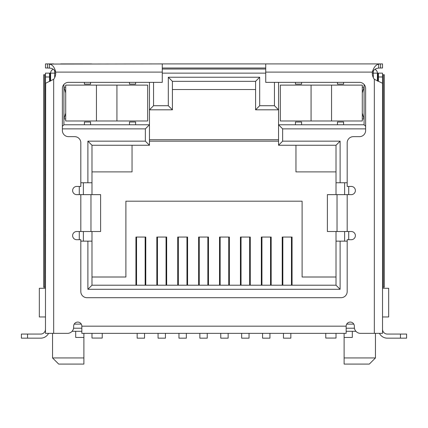<?xml version="1.0" encoding="UTF-8"?>
<svg xmlns="http://www.w3.org/2000/svg" width="428" height="428" viewBox="0 0 428 428"><rect width="100%" height="100%" fill="white"/><g stroke="black" fill="none" stroke-linecap="round" stroke-linejoin="round"><path stroke-width="0.64" d="M145.771 285.203L145.771 237.053L135.938 237.053L135.938 285.203M166.669 285.203L166.669 237.053L156.835 237.053L156.835 285.203M187.571 285.203L187.571 237.053L177.732 237.053L177.732 285.203M208.468 285.203L208.468 237.053L198.635 237.053L198.635 285.203M229.365 285.203L229.365 237.053L219.532 237.053L219.532 285.203M250.268 285.203L250.268 237.053L240.429 237.053L240.429 285.203M271.165 285.203L271.165 237.053L261.331 237.053L261.331 285.203M292.062 285.203L292.062 237.053L282.229 237.053L282.229 285.203M91.988 277.007L125.896 277.007L125.896 201.192L302.104 201.192L302.104 277.007L336.012 277.007M336.012 285.203L91.988 285.203L87.89 289.296L340.11 289.296L340.11 241.146L336.012 241.146L336.012 285.203L340.11 289.296M377.405 80.988L377.405 73.135L378.427 73.135L378.427 76.976L382.525 76.976L382.525 333.353L360.499 333.353A6.147 6.147 0 0 1 354.352 327.206L354.352 326.179A4.098 4.098 0 0 0 350.254 322.081A4.098 4.098 0 0 0 346.156 326.179L346.156 333.353L81.844 333.353L81.844 326.179L346.156 326.179M81.844 326.179A4.098 4.098 0 0 0 77.746 322.081A4.098 4.098 0 0 0 73.648 326.179L73.648 327.206A6.147 6.147 0 0 1 67.501 333.353L45.475 333.353L45.475 76.976L49.573 76.976L49.573 73.135L50.595 73.135A4.098 4.098 0 0 1 53.275 69.293A4.098 4.098 0 0 0 50.595 73.135L50.595 80.951M265.735 69.036L162.266 69.036L265.735 69.036M278.542 82.358L278.542 145.258L336.012 145.258L336.012 182.756L340.11 182.756L340.11 141.16L282.64 141.16L282.64 128.865L365.619 128.865M340.11 182.756L347.183 182.756M348.718 239.712L348.718 231.516M348.718 194.638L348.718 186.442M347.183 241.146L340.11 241.146M91.988 285.203L91.988 241.146L87.89 241.146L87.89 289.296M87.89 241.146L80.817 241.146M79.282 186.442L79.282 194.638M79.282 231.516L79.282 239.712M80.817 182.756L91.988 182.756L91.988 145.258L87.89 141.16L87.89 182.756M62.381 128.865L145.359 128.865L145.359 141.16L87.89 141.16M274.444 82.358L274.444 105.716L259.689 105.716L259.689 77.233L168.311 77.233L168.311 105.716L153.556 105.716L153.556 82.358M374.928 69.373A4.098 4.098 0 0 1 377.405 73.135A4.098 4.098 0 0 0 374.928 69.373M135.628 124.767L129.481 124.767L129.481 122.001L135.628 122.001L135.628 124.767L149.458 124.767L149.458 82.358M145.359 128.865L149.458 124.767L149.458 145.258L145.359 141.16M172.409 89.527L255.591 89.527M65.709 92.908L63.916 87.173L65.709 87.173M45.475 288.274L39.328 288.274L39.328 316.961L45.475 316.961L45.475 307.668M365.619 126.308L364.084 124.767L364.084 84.439M364.084 124.767L337.446 124.767L337.446 122.001L343.593 122.001L343.593 124.767M301.59 124.767L295.443 124.767L295.443 122.001L301.59 122.001L301.59 124.767L337.446 124.767M282.64 128.865L278.542 124.767L295.443 124.767M282.64 141.16L278.542 145.258M336.012 145.258L340.11 141.16M344.62 241.146L344.62 231.516M344.62 194.638L344.62 182.756M83.38 241.146L83.38 231.516M83.38 194.638L83.38 182.756M91.988 145.258L149.458 145.258M90.554 124.767L84.407 124.767L84.407 122.001L90.554 122.001L90.554 124.767L129.481 124.767M84.407 124.767L63.916 124.767L62.381 126.308M63.916 84.439L63.916 124.767M153.556 105.716L149.458 109.814L172.409 109.814L168.311 105.716M172.409 109.814L172.409 81.331L255.591 81.331L259.689 77.233M168.311 77.233L172.409 81.331M255.591 81.331L255.591 109.814L259.689 105.716M274.444 105.716L278.542 109.814L255.591 109.814M73.562 328.228L81.844 328.228M346.156 328.228L354.438 328.228M382.525 307.668L382.525 316.961L388.672 316.961L388.672 288.274L382.525 288.274M65.709 118.931L63.916 118.931L65.709 113.19M81.844 331.304L72.081 331.304M336.012 241.146L336.012 231.516M336.012 194.638L336.012 182.756M91.988 182.756L91.988 194.638M91.988 231.516L91.988 241.146M344.107 333.353L344.107 337.446L352.303 337.446L352.303 331.304L355.919 331.304M362.291 118.931L364.084 118.931L362.291 113.19M362.291 92.908L364.084 87.173L362.291 87.173M336.012 171.896L295.957 171.896L295.957 145.258M278.542 141.16L149.458 141.16M91.988 171.896L132.043 171.896L132.043 145.258M75.697 331.304L75.697 337.446L83.893 337.446L83.893 333.353M344.107 357.936L344.107 364.084L369.31 364.084L375.458 357.936L344.107 357.936L344.107 337.446M83.893 357.936L52.542 357.936L58.69 364.084L83.893 364.084L83.893 337.446M301.59 82.358L301.59 84.097L295.443 84.097L295.443 82.358M343.593 82.358L343.593 84.097L337.446 84.097L337.446 82.358M90.554 82.358L90.554 84.097L84.407 84.097L84.407 82.358M135.628 82.358L135.628 84.097L129.481 84.097L129.481 82.358M282.844 237.053L282.844 285.203M291.452 285.203L291.452 237.053M283.459 333.353L283.459 338.168L290.837 338.168L290.837 333.353M261.947 237.053L261.947 285.203M270.55 285.203L270.55 237.053M262.562 333.353L262.562 338.168L269.934 338.168L269.934 333.353M241.044 237.053L241.044 285.203M249.652 285.203L249.652 237.053M241.66 333.353L241.66 338.168L249.037 338.168L249.037 333.353M220.147 237.053L220.147 285.203M228.75 285.203L228.75 237.053M220.762 333.353L220.762 338.168L228.14 338.168L228.14 333.353M199.25 237.053L199.25 285.203M207.853 285.203L207.853 237.053M199.86 333.353L199.86 338.168L207.238 338.168L207.238 333.353M136.548 237.053L136.548 285.203M145.156 285.203L145.156 237.053M137.163 333.353L137.163 338.168L144.541 338.168L144.541 333.353M157.451 237.053L157.451 285.203M166.053 285.203L166.053 237.053M158.066 333.353L158.066 338.168L165.438 338.168L165.438 333.353M178.348 237.053L178.348 285.203M186.956 285.203L186.956 237.053M178.963 333.353L178.963 338.168L186.341 338.168L186.341 333.353M91.988 333.353L91.988 338.061L102.233 338.061L102.233 333.353M116.93 120.98L147.665 120.98L147.665 85.124L65.709 85.124L65.709 120.98L116.93 120.98L116.93 85.124M336.012 333.353L336.012 338.061L325.767 338.061L325.767 333.353M331.556 120.98L362.291 120.98L362.291 85.124L280.335 85.124L280.335 120.98L331.556 120.98L331.556 85.124M45.475 308.765L45.475 304.666M45.475 329.255L45.475 327.206L45.475 329.255A4.815 4.815 0 0 1 40.66 334.07L21.4 334.07L21.4 338.168L40.66 338.168A8.913 8.913 0 0 0 48.573 333.353M45.475 325.157L45.475 327.206M45.475 76.976L45.475 73.135L49.573 73.135M45.673 83.278L45.475 287.247L43.688 287.247L43.688 74.75L44.678 74.75L44.678 287.247M382.525 304.666L382.525 308.765M381.428 73.135L382.525 73.135L382.525 76.976M49.573 76.976L49.573 81.47M382.525 83.278L374.329 79.282A10.245 10.245 0 0 1 372.333 72.113L265.735 72.113L265.735 82.358L359.472 82.358A6.147 6.147 0 0 1 365.619 88.505L365.619 130.508A6.147 6.147 0 0 1 359.472 136.655L353.33 136.655A6.147 6.147 0 0 0 347.183 142.797L347.183 186.442L351.281 186.442A4.098 4.098 0 0 1 355.379 190.54A4.098 4.098 0 0 1 351.281 194.638L337.034 194.638L337.034 231.516L351.281 231.516A4.098 4.098 0 0 1 355.379 235.614A4.098 4.098 0 0 1 351.281 239.712L347.183 239.712L347.183 291.554A6.147 6.147 0 0 1 341.036 297.701L86.964 297.701A6.147 6.147 0 0 1 80.817 291.554L80.817 239.712L76.719 239.712A4.098 4.098 0 0 1 72.621 235.614A4.098 4.098 0 0 1 76.719 231.516L90.966 231.516L90.966 194.638L76.719 194.638A4.098 4.098 0 0 1 72.621 190.54A4.098 4.098 0 0 1 76.719 186.442L80.817 186.442L80.817 142.797A6.147 6.147 0 0 0 74.67 136.655L68.528 136.655A6.147 6.147 0 0 1 62.381 130.508L62.381 88.505A6.147 6.147 0 0 1 68.528 82.358L162.266 82.358L162.266 63.916L49.316 64.066C52.574 64.719 54.688 67.399 55.667 72.113A10.245 10.245 0 0 1 53.671 79.282L45.523 83.305M379.427 333.353A8.913 8.913 0 0 0 387.34 338.168L406.6 338.168L406.6 334.07L387.34 334.07A4.815 4.815 0 0 1 382.525 329.255M378.427 81.384L378.427 76.976M382.525 73.135L378.427 73.135M265.735 72.113L265.735 63.916L382.525 63.916L382.525 68.015L380.551 68.015L380.551 63.916L374.329 63.916M378.684 64.066L378.684 68.089C376.1 68.261 373.981 69.603 372.333 72.113C373.644 67.506 375.763 64.826 378.684 64.066L380.551 63.916M406.6 338.168L406.6 334.07M49.316 64.066L49.316 68.089C52.104 68.116 54.222 69.459 55.667 72.113L162.266 72.113M378.684 68.089L380.551 68.015M367.229 63.916L336.397 63.916M91.603 63.916L60.771 63.916M53.671 63.916L47.449 63.916L47.449 68.015L49.316 68.089M45.475 63.916L45.475 68.015L45.475 63.916L47.449 63.916M162.266 63.916L265.735 63.916M90.966 194.638L100.612 194.638L100.612 231.516L90.966 231.516M337.034 231.516L327.388 231.516L327.388 194.638L337.034 194.638M162.266 68.015L265.735 68.015M45.475 68.015L47.449 68.015M100.612 231.516L100.612 194.638M327.388 194.638L327.388 231.516M383.322 74.75L384.312 74.75L384.312 287.247L383.322 287.247L383.322 74.75L382.525 74.75M382.525 287.247L383.322 287.247M45.475 74.75L44.678 74.75M54.693 70.411L54.693 73.135L55.72 73.135M162.266 73.135L265.735 73.135M372.28 73.135L373.307 73.135L373.307 70.925M50.595 73.135L54.693 73.135L54.693 77.602M377.405 73.135L373.307 73.135L373.307 77.602M353.801 324.13L346.707 324.13M81.293 324.13L74.199 324.13M352.303 331.304L346.156 331.304M96.444 120.98L96.444 85.124M311.07 120.98L311.07 85.124M53.671 333.353L53.671 79.282M27.547 338.168L27.547 334.07M400.453 334.07L400.453 338.168M374.329 79.282L374.329 333.353M50.124 81.192L50.124 73.135M347.183 194.638L347.183 231.516M80.817 231.516L80.817 194.638M377.876 73.135L377.876 81.176M278.542 139.726L149.458 139.726M375.458 357.936L375.458 333.353M52.542 357.936L52.542 333.353"/></g></svg>
